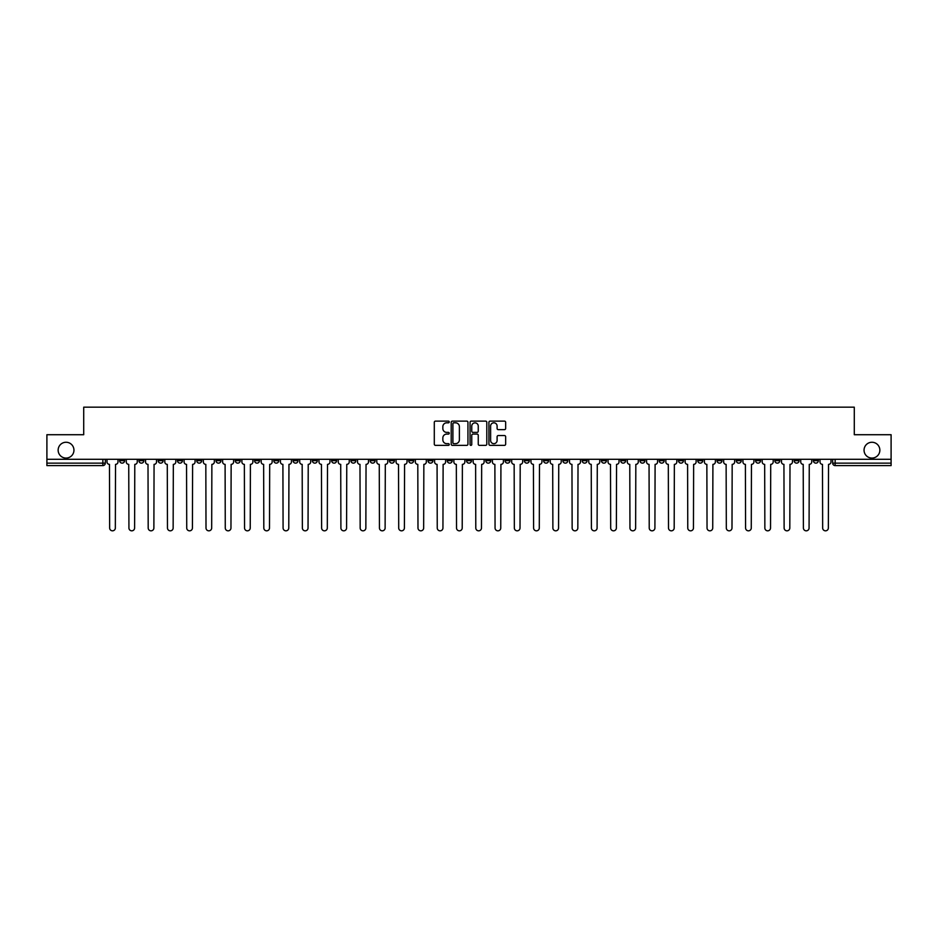 <?xml version="1.0" encoding="UTF-8"?>
<svg xmlns="http://www.w3.org/2000/svg" width="938" height="938" viewBox="0 0 938 938"><rect width="100%" height="100%" fill="white"/><g stroke="black" fill="none" stroke-linecap="round" stroke-linejoin="round"><path stroke-width="1.41" d="M449.232 421.959A0.844 0.844 0 0 0 448.387 421.115L435.502 421.115A1.208 1.208 0 0 0 434.294 422.323L434.294 444.155A1.208 1.208 0 0 0 435.502 445.362L448.387 445.362A0.844 0.844 0 0 0 449.232 444.518A0.844 0.844 0 0 0 448.387 443.662L446.723 443.662A3.881 3.881 0 0 1 442.842 439.781L442.842 437.964A3.881 3.881 0 0 1 446.723 434.083L448.387 434.083A0.844 0.844 0 0 0 449.232 433.239A0.844 0.844 0 0 0 448.387 432.395L446.723 432.395A3.881 3.881 0 0 1 442.842 428.514L442.842 426.696A3.881 3.881 0 0 1 446.723 422.815L448.387 422.815A0.844 0.844 0 0 0 449.232 421.959M864.05 450.158A7.903 7.903 0 0 0 871.953 458.072A7.903 7.903 0 0 0 879.856 450.158A7.903 7.903 0 0 0 871.953 442.255A7.903 7.903 0 0 0 864.05 450.158M58.144 450.158A7.903 7.903 0 0 0 66.047 458.072A7.903 7.903 0 0 0 73.95 450.158A7.903 7.903 0 0 0 66.047 442.255A7.903 7.903 0 0 0 58.144 450.158M813.398 460.664L813.398 459.303L813.398 460.664A2.474 2.474 0 0 0 815.872 463.138A2.474 2.474 0 0 1 813.398 460.664L818.346 460.664A2.474 2.474 0 0 1 815.872 463.138M639.962 460.664L639.962 459.303L639.962 460.664A2.474 2.474 0 0 0 642.436 463.138A2.474 2.474 0 0 1 639.962 460.664L644.91 460.664A2.474 2.474 0 0 1 642.436 463.138M601.422 459.303L601.422 460.664L606.37 460.664A2.474 2.474 0 0 1 603.896 463.138A2.474 2.474 0 0 1 601.422 460.664L601.422 459.303M582.158 460.664L582.158 459.303L582.158 460.664A2.474 2.474 0 0 0 584.62 463.138A2.474 2.474 0 0 1 582.158 460.664L587.094 460.664A2.474 2.474 0 0 1 584.62 463.138A2.474 2.474 0 0 0 587.094 460.664A2.474 2.474 0 0 1 584.62 463.138M562.882 460.664L562.882 459.303L562.882 460.664A2.474 2.474 0 0 0 565.356 463.138A2.474 2.474 0 0 1 562.882 460.664L567.818 460.664A2.474 2.474 0 0 1 565.356 463.138A2.474 2.474 0 0 0 567.818 460.664A2.474 2.474 0 0 1 565.356 463.138M505.066 460.664L505.066 459.303L505.066 460.664A2.474 2.474 0 0 0 507.54 463.138A2.474 2.474 0 0 1 505.066 460.664L510.014 460.664A2.474 2.474 0 0 1 507.54 463.138M485.802 459.303L485.802 460.664L490.738 460.664A2.474 2.474 0 0 1 488.276 463.138A2.474 2.474 0 0 1 485.802 460.664L485.802 459.303M466.526 459.303L466.526 460.664L471.474 460.664A2.474 2.474 0 0 1 469 463.138A2.474 2.474 0 0 1 466.526 460.664L466.526 459.303M447.262 459.303L447.262 460.664L452.198 460.664A2.474 2.474 0 0 1 449.724 463.138A2.474 2.474 0 0 1 447.262 460.664L447.262 459.303M427.986 460.664L427.986 459.303L427.986 460.664A2.474 2.474 0 0 0 430.46 463.138A2.474 2.474 0 0 1 427.986 460.664L432.934 460.664A2.474 2.474 0 0 1 430.46 463.138M389.446 459.303L389.446 460.664L394.394 460.664A2.474 2.474 0 0 1 391.92 463.138A2.474 2.474 0 0 1 389.446 460.664L389.446 459.303M370.182 460.664L370.182 459.303L370.182 460.664A2.474 2.474 0 0 0 372.644 463.138A2.474 2.474 0 0 1 370.182 460.664L375.118 460.664A2.474 2.474 0 0 1 372.644 463.138M158.205 459.303L158.205 460.664L163.142 460.664A2.474 2.474 0 0 1 160.668 463.138A2.474 2.474 0 0 1 158.205 460.664L158.205 459.303M504.433 429.663A1.208 1.208 0 0 0 505.652 428.443L505.652 422.323A1.208 1.208 0 0 0 504.433 421.115L490.128 421.115A1.208 1.208 0 0 0 488.921 422.323L488.921 444.155A1.208 1.208 0 0 0 490.128 445.362L504.433 445.362A1.208 1.208 0 0 0 505.652 444.155L505.652 436.756A1.208 1.208 0 0 0 504.433 435.537L498.313 435.537A1.208 1.208 0 0 0 497.105 436.756L497.105 440.426A3.248 3.248 0 0 1 493.857 443.662A3.248 3.248 0 0 1 490.609 440.426L490.609 426.051A3.248 3.248 0 0 1 493.857 422.815A3.248 3.248 0 0 1 497.105 426.051L497.105 428.443A1.208 1.208 0 0 0 498.313 429.663L504.433 429.663M46.9 459.303L46.9 434.716L83.717 434.716L83.717 407.174L854.284 407.174L854.284 434.716L891.1 434.716L891.1 459.303L46.9 459.303L46.9 463.138L105.326 463.138L105.326 459.303M467.945 422.323A1.208 1.208 0 0 0 466.725 421.115L452.421 421.115A1.208 1.208 0 0 0 451.201 422.323L451.201 444.155A1.208 1.208 0 0 0 452.421 445.362L466.725 445.362A1.208 1.208 0 0 0 467.945 444.155L467.945 422.323M471.275 421.115L485.579 421.115A1.208 1.208 0 0 1 486.799 422.323L486.799 444.155A1.208 1.208 0 0 1 485.579 445.362L479.459 445.362A1.208 1.208 0 0 1 478.251 444.155L478.251 435.302A1.208 1.208 0 0 0 477.032 434.083L472.975 434.083A1.208 1.208 0 0 0 471.755 435.302L471.755 444.518A0.844 0.844 0 0 1 470.911 445.362A0.844 0.844 0 0 1 470.055 444.518L470.055 422.323A1.208 1.208 0 0 1 471.275 421.115M832.674 459.303L832.674 463.138L891.1 463.138L891.1 465.6L835.137 465.6A2.474 2.474 0 0 1 832.674 463.138M891.1 459.303L891.1 463.138M105.326 463.138A2.474 2.474 0 0 1 102.863 465.6A2.474 2.474 0 0 0 105.326 463.138A2.474 2.474 0 0 1 102.863 465.6L46.9 465.6L46.9 463.138M818.346 459.303L818.346 460.664M799.07 459.303L799.07 460.664A2.474 2.474 0 0 1 796.596 463.138A2.474 2.474 0 0 1 794.134 460.664A2.474 2.474 0 0 0 796.596 463.138M794.134 459.303L794.134 460.664L799.07 460.664M779.795 459.303L779.795 460.664A2.474 2.474 0 0 1 777.332 463.138A2.474 2.474 0 0 1 774.858 460.664L779.795 460.664M774.858 459.303L774.858 460.664M760.53 459.303L760.53 460.664A2.474 2.474 0 0 1 758.056 463.138A2.474 2.474 0 0 1 755.582 460.664A2.474 2.474 0 0 0 758.056 463.138M755.582 459.303L755.582 460.664L760.53 460.664M741.255 459.303L741.255 460.664A2.474 2.474 0 0 1 738.792 463.138A2.474 2.474 0 0 1 736.318 460.664L741.255 460.664M736.318 459.303L736.318 460.664M721.99 459.303L721.99 460.664A2.474 2.474 0 0 1 719.516 463.138A2.474 2.474 0 0 1 717.042 460.664L721.99 460.664A2.474 2.474 0 0 1 719.516 463.138A2.474 2.474 0 0 0 721.99 460.664M717.042 459.303L717.042 460.664M702.714 459.303L702.714 460.664A2.474 2.474 0 0 1 700.252 463.138A2.474 2.474 0 0 1 697.778 460.664A2.474 2.474 0 0 0 700.252 463.138M697.778 459.303L697.778 460.664L702.714 460.664M683.45 459.303L683.45 460.664A2.474 2.474 0 0 1 680.976 463.138A2.474 2.474 0 0 1 678.502 460.664L683.45 460.664M678.502 459.303L678.502 460.664M664.174 459.303L664.174 460.664A2.474 2.474 0 0 1 661.7 463.138A2.474 2.474 0 0 1 659.238 460.664A2.474 2.474 0 0 0 661.7 463.138M659.238 459.303L659.238 460.664L664.174 460.664M644.91 459.303L644.91 460.664M625.634 459.303L625.634 460.664A2.474 2.474 0 0 1 623.16 463.138A2.474 2.474 0 0 1 620.698 460.664L625.634 460.664A2.474 2.474 0 0 1 623.16 463.138A2.474 2.474 0 0 0 625.634 460.664L625.634 459.303M620.698 459.303L620.698 460.664M606.37 459.303L606.37 460.664A2.474 2.474 0 0 1 603.896 463.138A2.474 2.474 0 0 0 606.37 460.664L606.37 459.303M587.094 459.303L587.094 460.664L587.094 459.303M567.818 459.303L567.818 460.664M548.554 459.303L548.554 460.664A2.474 2.474 0 0 1 546.08 463.138A2.474 2.474 0 0 1 543.606 460.664L548.554 460.664A2.474 2.474 0 0 1 546.08 463.138A2.474 2.474 0 0 0 548.554 460.664M543.606 459.303L543.606 460.664M529.278 459.303L529.278 460.664A2.474 2.474 0 0 1 526.816 463.138A2.474 2.474 0 0 1 524.342 460.664A2.474 2.474 0 0 0 526.816 463.138A2.474 2.474 0 0 0 529.278 460.664A2.474 2.474 0 0 1 526.816 463.138M524.342 459.303L524.342 460.664L529.278 460.664M510.014 459.303L510.014 460.664L510.014 459.303M490.738 459.303L490.738 460.664L490.738 459.303M471.474 459.303L471.474 460.664A2.474 2.474 0 0 1 469 463.138A2.474 2.474 0 0 0 471.474 460.664L471.474 459.303M452.198 459.303L452.198 460.664L452.198 459.303M432.934 459.303L432.934 460.664L432.934 459.303M413.658 459.303L413.658 460.664A2.474 2.474 0 0 1 411.184 463.138A2.474 2.474 0 0 1 408.722 460.664A2.474 2.474 0 0 0 411.184 463.138A2.474 2.474 0 0 0 413.658 460.664A2.474 2.474 0 0 1 411.184 463.138M408.722 459.303L408.722 460.664L413.658 460.664M394.394 459.303L394.394 460.664A2.474 2.474 0 0 1 391.92 463.138A2.474 2.474 0 0 0 394.394 460.664L394.394 459.303M375.118 459.303L375.118 460.664M355.842 459.303L355.842 460.664A2.474 2.474 0 0 1 353.38 463.138A2.474 2.474 0 0 1 350.906 460.664L355.842 460.664M350.906 459.303L350.906 460.664M336.578 459.303L336.578 460.664A2.474 2.474 0 0 1 334.104 463.138A2.474 2.474 0 0 1 331.63 460.664L336.578 460.664M331.63 459.303L331.63 460.664M317.302 459.303L317.302 460.664A2.474 2.474 0 0 1 314.84 463.138A2.474 2.474 0 0 1 312.366 460.664L317.302 460.664M312.366 459.303L312.366 460.664M298.038 459.303L298.038 460.664A2.474 2.474 0 0 1 295.564 463.138A2.474 2.474 0 0 1 293.09 460.664L298.038 460.664L298.038 459.303M293.09 459.303L293.09 460.664M278.762 459.303L278.762 460.664A2.474 2.474 0 0 1 276.3 463.138A2.474 2.474 0 0 1 273.826 460.664L278.762 460.664M273.826 459.303L273.826 460.664M259.498 459.303L259.498 460.664A2.474 2.474 0 0 1 257.024 463.138A2.474 2.474 0 0 1 254.55 460.664L259.498 460.664M254.55 459.303L254.55 460.664M240.222 459.303L240.222 460.664A2.474 2.474 0 0 1 237.748 463.138A2.474 2.474 0 0 1 235.286 460.664L240.222 460.664M235.286 459.303L235.286 460.664M220.958 459.303L220.958 460.664A2.474 2.474 0 0 1 218.484 463.138A2.474 2.474 0 0 1 216.01 460.664L220.958 460.664M216.01 459.303L216.01 460.664M201.682 459.303L201.682 460.664A2.474 2.474 0 0 1 199.208 463.138A2.474 2.474 0 0 1 196.746 460.664A2.474 2.474 0 0 0 199.208 463.138M196.746 459.303L196.746 460.664L201.682 460.664M182.418 459.303L182.418 460.664A2.474 2.474 0 0 1 179.944 463.138A2.474 2.474 0 0 1 177.47 460.664L182.418 460.664M177.47 459.303L177.47 460.664M163.142 459.303L163.142 460.664A2.474 2.474 0 0 1 160.668 463.138A2.474 2.474 0 0 0 163.142 460.664M143.866 459.303L143.866 460.664A2.474 2.474 0 0 1 141.404 463.138A2.474 2.474 0 0 1 138.93 460.664A2.474 2.474 0 0 0 141.404 463.138A2.474 2.474 0 0 0 143.866 460.664A2.474 2.474 0 0 1 141.404 463.138M138.93 459.303L138.93 460.664L143.866 460.664M124.602 459.303L124.602 460.664A2.474 2.474 0 0 1 122.128 463.138A2.474 2.474 0 0 1 119.654 460.664L124.602 460.664L124.602 459.303M119.654 459.303L119.654 460.664M453.758 422.815A0.844 0.844 0 0 0 452.902 423.659L452.902 442.818A0.844 0.844 0 0 0 453.758 443.662L455.516 443.662A3.881 3.881 0 0 0 459.386 439.781L459.386 426.696A3.881 3.881 0 0 0 455.516 422.815L453.758 422.815M478.251 426.11A3.248 3.248 0 0 0 475.003 422.874A3.248 3.248 0 0 0 471.755 426.11L471.755 431.175A1.208 1.208 0 0 0 472.975 432.395L477.032 432.395A1.208 1.208 0 0 0 478.251 431.175L478.251 426.11M107.002 459.303L107.002 461.895A2.474 2.474 0 0 0 109.465 464.369L109.652 527.988A2.837 2.837 0 0 0 112.49 530.826A2.837 2.837 0 0 0 115.339 527.988L115.526 464.369A2.474 2.474 0 0 0 117.989 461.895L117.989 459.303M126.267 459.303L126.267 461.895A2.474 2.474 0 0 0 128.74 464.369L128.928 527.988A2.837 2.837 0 0 0 131.766 530.826A2.837 2.837 0 0 0 134.603 527.988L134.791 464.369A2.474 2.474 0 0 0 137.265 461.895L137.265 459.303M145.542 459.303L145.542 461.895A2.474 2.474 0 0 0 148.005 464.369L148.192 527.988A2.837 2.837 0 0 0 151.03 530.826A2.837 2.837 0 0 0 153.879 527.988L154.067 464.369A2.474 2.474 0 0 0 156.529 461.895L156.529 459.303M164.807 459.303L164.807 461.895A2.474 2.474 0 0 0 167.281 464.369L167.468 527.988A2.837 2.837 0 0 0 170.306 530.826A2.837 2.837 0 0 0 173.143 527.988L173.331 464.369A2.474 2.474 0 0 0 175.805 461.895L175.805 459.303M184.083 459.303L184.083 461.895A2.474 2.474 0 0 0 186.545 464.369L186.732 527.988A2.837 2.837 0 0 0 189.582 530.826A2.837 2.837 0 0 0 192.419 527.988L192.607 464.369A2.474 2.474 0 0 0 195.069 461.895L195.069 459.303M203.347 459.303L203.347 461.895A2.474 2.474 0 0 0 205.821 464.369L206.008 527.988A2.837 2.837 0 0 0 208.846 530.826A2.837 2.837 0 0 0 211.683 527.988L211.871 464.369A2.474 2.474 0 0 0 214.345 461.895L214.345 459.303M222.623 459.303L222.623 461.895A2.474 2.474 0 0 0 225.097 464.369L225.272 527.988A2.837 2.837 0 0 0 228.122 530.826A2.837 2.837 0 0 0 230.959 527.988L231.147 464.369A2.474 2.474 0 0 0 233.609 461.895L233.609 459.303M241.887 459.303L241.887 461.895A2.474 2.474 0 0 0 244.361 464.369L244.548 527.988A2.837 2.837 0 0 0 247.386 530.826A2.837 2.837 0 0 0 250.235 527.988L250.411 464.369A2.474 2.474 0 0 0 252.885 461.895L252.885 459.303M261.163 459.303L261.163 461.895A2.474 2.474 0 0 0 263.637 464.369L263.812 527.988A2.837 2.837 0 0 0 266.662 530.826A2.837 2.837 0 0 0 269.499 527.988L269.687 464.369A2.474 2.474 0 0 0 272.161 461.895L272.161 459.303M280.427 459.303L280.427 461.895A2.474 2.474 0 0 0 282.901 464.369L283.088 527.988A2.837 2.837 0 0 0 285.926 530.826A2.837 2.837 0 0 0 288.775 527.988L288.951 464.369A2.474 2.474 0 0 0 291.425 461.895L291.425 459.303M299.703 459.303L299.703 461.895A2.474 2.474 0 0 0 302.177 464.369L302.364 527.988A2.837 2.837 0 0 0 305.202 530.826A2.837 2.837 0 0 0 308.039 527.988L308.227 464.369A2.474 2.474 0 0 0 310.701 461.895L310.701 459.303M318.979 459.303L318.979 461.895A2.474 2.474 0 0 0 321.441 464.369L321.628 527.988A2.837 2.837 0 0 0 324.466 530.826A2.837 2.837 0 0 0 327.315 527.988L327.503 464.369A2.474 2.474 0 0 0 329.965 461.895L329.965 459.303M338.243 459.303L338.243 461.895A2.474 2.474 0 0 0 340.717 464.369L340.904 527.988A2.837 2.837 0 0 0 343.742 530.826A2.837 2.837 0 0 0 346.579 527.988L346.767 464.369A2.474 2.474 0 0 0 349.241 461.895L349.241 459.303M357.519 459.303L357.519 461.895A2.474 2.474 0 0 0 359.981 464.369L360.169 527.988A2.837 2.837 0 0 0 363.006 530.826A2.837 2.837 0 0 0 365.855 527.988L366.043 464.369A2.474 2.474 0 0 0 368.505 461.895L368.505 459.303M376.783 459.303L376.783 461.895A2.474 2.474 0 0 0 379.257 464.369L379.444 527.988A2.837 2.837 0 0 0 382.282 530.826A2.837 2.837 0 0 0 385.119 527.988L385.307 464.369A2.474 2.474 0 0 0 387.781 461.895L387.781 459.303M396.059 459.303L396.059 461.895A2.474 2.474 0 0 0 398.521 464.369L398.709 527.988A2.837 2.837 0 0 0 401.558 530.826A2.837 2.837 0 0 0 404.395 527.988L404.583 464.369A2.474 2.474 0 0 0 407.045 461.895L407.045 459.303M415.323 459.303L415.323 461.895A2.474 2.474 0 0 0 417.797 464.369L417.985 527.988A2.837 2.837 0 0 0 420.822 530.826A2.837 2.837 0 0 0 423.659 527.988L423.847 464.369A2.474 2.474 0 0 0 426.321 461.895L426.321 459.303M434.599 459.303L434.599 461.895A2.474 2.474 0 0 0 437.073 464.369L437.249 527.988A2.837 2.837 0 0 0 440.098 530.826A2.837 2.837 0 0 0 442.935 527.988L443.123 464.369A2.474 2.474 0 0 0 445.597 461.895L445.597 459.303M453.863 459.303L453.863 461.895A2.474 2.474 0 0 0 456.337 464.369L456.525 527.988A2.837 2.837 0 0 0 459.362 530.826A2.837 2.837 0 0 0 462.211 527.988L462.387 464.369A2.474 2.474 0 0 0 464.861 461.895L464.861 459.303M473.139 459.303L473.139 461.895A2.474 2.474 0 0 0 475.613 464.369L475.789 527.988A2.837 2.837 0 0 0 478.638 530.826A2.837 2.837 0 0 0 481.475 527.988L481.663 464.369A2.474 2.474 0 0 0 484.137 461.895L484.137 459.303M492.403 459.303L492.403 461.895A2.474 2.474 0 0 0 494.877 464.369L495.065 527.988A2.837 2.837 0 0 0 497.902 530.826A2.837 2.837 0 0 0 500.751 527.988L500.927 464.369A2.474 2.474 0 0 0 503.401 461.895L503.401 459.303M511.679 459.303L511.679 461.895A2.474 2.474 0 0 0 514.153 464.369L514.341 527.988A2.837 2.837 0 0 0 517.178 530.826A2.837 2.837 0 0 0 520.015 527.988L520.203 464.369A2.474 2.474 0 0 0 522.677 461.895L522.677 459.303M530.955 459.303L530.955 461.895A2.474 2.474 0 0 0 533.417 464.369L533.605 527.988A2.837 2.837 0 0 0 536.442 530.826A2.837 2.837 0 0 0 539.291 527.988L539.479 464.369A2.474 2.474 0 0 0 541.941 461.895L541.941 459.303M550.219 459.303L550.219 461.895A2.474 2.474 0 0 0 552.693 464.369L552.881 527.988A2.837 2.837 0 0 0 555.718 530.826A2.837 2.837 0 0 0 558.556 527.988L558.743 464.369A2.474 2.474 0 0 0 561.217 461.895L561.217 459.303M569.495 459.303L569.495 461.895A2.474 2.474 0 0 0 571.957 464.369L572.145 527.988A2.837 2.837 0 0 0 574.994 530.826A2.837 2.837 0 0 0 577.831 527.988L578.019 464.369A2.474 2.474 0 0 0 580.481 461.895L580.481 459.303M588.759 459.303L588.759 461.895A2.474 2.474 0 0 0 591.233 464.369L591.421 527.988A2.837 2.837 0 0 0 594.258 530.826A2.837 2.837 0 0 0 597.096 527.988L597.283 464.369A2.474 2.474 0 0 0 599.757 461.895L599.757 459.303M608.035 459.303L608.035 461.895A2.474 2.474 0 0 0 610.497 464.369L610.685 527.988A2.837 2.837 0 0 0 613.534 530.826A2.837 2.837 0 0 0 616.372 527.988L616.559 464.369A2.474 2.474 0 0 0 619.021 461.895L619.021 459.303M627.299 459.303L627.299 461.895A2.474 2.474 0 0 0 629.773 464.369L629.961 527.988A2.837 2.837 0 0 0 632.798 530.826A2.837 2.837 0 0 0 635.636 527.988L635.823 464.369A2.474 2.474 0 0 0 638.297 461.895L638.297 459.303M646.575 459.303L646.575 461.895A2.474 2.474 0 0 0 649.049 464.369L649.225 527.988A2.837 2.837 0 0 0 652.074 530.826A2.837 2.837 0 0 0 654.912 527.988L655.099 464.369A2.474 2.474 0 0 0 657.573 461.895L657.573 459.303M665.839 459.303L665.839 461.895A2.474 2.474 0 0 0 668.313 464.369L668.501 527.988A2.837 2.837 0 0 0 671.338 530.826A2.837 2.837 0 0 0 674.188 527.988L674.363 464.369A2.474 2.474 0 0 0 676.837 461.895L676.837 459.303M685.115 459.303L685.115 461.895A2.474 2.474 0 0 0 687.589 464.369L687.765 527.988A2.837 2.837 0 0 0 690.614 530.826A2.837 2.837 0 0 0 693.452 527.988L693.639 464.369A2.474 2.474 0 0 0 696.113 461.895L696.113 459.303M704.391 459.303L704.391 461.895A2.474 2.474 0 0 0 706.853 464.369L707.041 527.988A2.837 2.837 0 0 0 709.878 530.826A2.837 2.837 0 0 0 712.728 527.988L712.903 464.369A2.474 2.474 0 0 0 715.377 461.895L715.377 459.303M723.655 459.303L723.655 461.895A2.474 2.474 0 0 0 726.129 464.369L726.317 527.988A2.837 2.837 0 0 0 729.154 530.826A2.837 2.837 0 0 0 731.992 527.988L732.179 464.369A2.474 2.474 0 0 0 734.653 461.895L734.653 459.303M742.931 459.303L742.931 461.895A2.474 2.474 0 0 0 745.393 464.369L745.581 527.988A2.837 2.837 0 0 0 748.418 530.826A2.837 2.837 0 0 0 751.268 527.988L751.455 464.369A2.474 2.474 0 0 0 753.918 461.895L753.918 459.303M762.195 459.303L762.195 461.895A2.474 2.474 0 0 0 764.669 464.369L764.857 527.988A2.837 2.837 0 0 0 767.694 530.826A2.837 2.837 0 0 0 770.532 527.988L770.719 464.369A2.474 2.474 0 0 0 773.193 461.895L773.193 459.303M781.471 459.303L781.471 461.895A2.474 2.474 0 0 0 783.934 464.369L784.121 527.988A2.837 2.837 0 0 0 786.97 530.826A2.837 2.837 0 0 0 789.808 527.988L789.995 464.369A2.474 2.474 0 0 0 792.458 461.895L792.458 459.303M800.735 459.303L800.735 461.895A2.474 2.474 0 0 0 803.209 464.369L803.397 527.988A2.837 2.837 0 0 0 806.234 530.826A2.837 2.837 0 0 0 809.072 527.988L809.26 464.369A2.474 2.474 0 0 0 811.733 461.895L811.733 459.303M820.011 459.303L820.011 461.895A2.474 2.474 0 0 0 822.474 464.369L822.661 527.988A2.837 2.837 0 0 0 825.51 530.826A2.837 2.837 0 0 0 828.348 527.988L828.535 464.369A2.474 2.474 0 0 0 830.998 461.895L830.998 459.303M102.863 459.303L102.863 465.6M835.137 459.303L835.137 465.6"/></g></svg>
